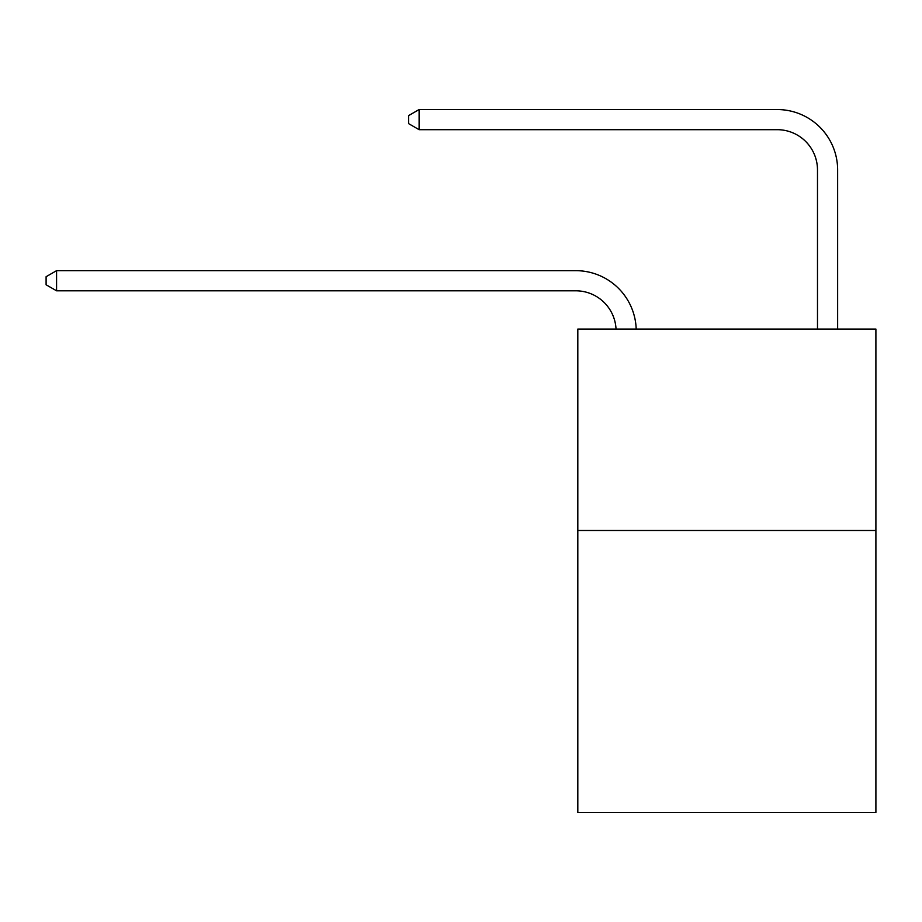 <?xml version="1.0" encoding="UTF-8"?>
<svg xmlns="http://www.w3.org/2000/svg" width="922" height="922" viewBox="0 0 922 922"><rect width="100%" height="100%" fill="white"/><g stroke="black" fill="none" stroke-linecap="round" stroke-linejoin="round"><path stroke-width="1.38" d="M875.9 530.484L875.9 812.455L577.817 812.455L577.817 329.073L875.9 329.073L875.9 530.484L577.817 530.484M817.491 329.073L817.491 169.971A40.28 40.28 0 0 0 777.211 129.679L419.107 129.679L408.63 123.64L408.63 115.584L419.107 109.545L777.211 109.545A60.426 60.426 0 0 1 837.637 169.971L837.637 329.073M817.491 169.971A40.28 40.28 0 0 0 777.211 129.679A40.28 40.28 0 0 1 817.491 169.971A40.28 40.28 0 0 0 777.211 129.679A40.28 40.28 0 0 1 817.491 169.971A40.28 40.28 0 0 0 777.211 129.679A40.28 40.28 0 0 1 817.491 169.971A40.28 40.28 0 0 0 777.211 129.679A40.28 40.28 0 0 1 817.491 169.971A40.28 40.28 0 0 0 777.211 129.679A40.28 40.28 0 0 1 817.491 169.971A40.28 40.28 0 0 0 777.211 129.679A40.28 40.28 0 0 1 817.491 169.971A40.28 40.28 0 0 0 777.211 129.679A40.28 40.28 0 0 1 817.491 169.971A40.28 40.28 0 0 0 777.211 129.679A40.28 40.28 0 0 1 817.491 169.971A40.28 40.28 0 0 0 777.211 129.679A40.28 40.28 0 0 1 817.491 169.971A40.28 40.28 0 0 0 777.211 129.679M419.107 129.679L419.107 109.545L777.211 109.545M616.034 329.073A40.28 40.28 -106.1 0 0 575.801 290.81L56.576 290.81L46.1 284.771L46.1 276.715L56.576 270.665L575.801 270.665A60.426 60.426 73.9 0 1 636.192 329.073M56.576 270.665L56.576 290.81"/></g></svg>
